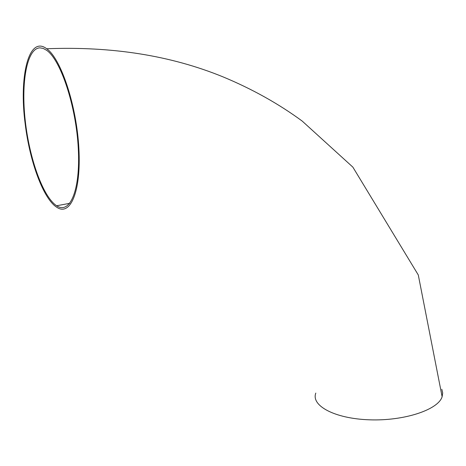 <?xml version="1.0" encoding="UTF-8"?>
<svg xmlns="http://www.w3.org/2000/svg" width="466" height="466" viewBox="0 0 466 466"><rect width="100%" height="100%" fill="white"/><g stroke="black" fill="none" stroke-linecap="round" stroke-linejoin="round"><path stroke-width="0.7" d="M315.808 393.088C310.874 405.601 334.489 418.614 369.276 419.808C404.022 421.171 438.232 409.795 442.123 396.747L442.688 392.96L441.809 389.256M25.205 124.032C29.76 161.784 43.425 199.017 56.835 207.3C70.249 216.457 81.235 191.776 78.905 148.881C76.75 106.073 61.104 58.664 46.699 48.755C28.554 34.898 18.838 77.158 25.205 124.032M39.884 47.841C26.725 48.447 20.912 82.802 25.275 120.921C29.515 159.057 43.088 196.961 56.648 205.762C69.824 214.756 80.583 190.501 78.288 148.456C76.162 106.498 60.83 60.062 46.711 50.351L43.216 48.417L39.884 47.841M442.123 396.747L418.293 274.981L352.855 167.119L302.213 121.09C278.546 103.708 252.112 88.954 222.905 76.826C170.853 55.565 112.12 46.21 46.699 48.755M56.648 205.762L69.807 203.31"/></g></svg>
